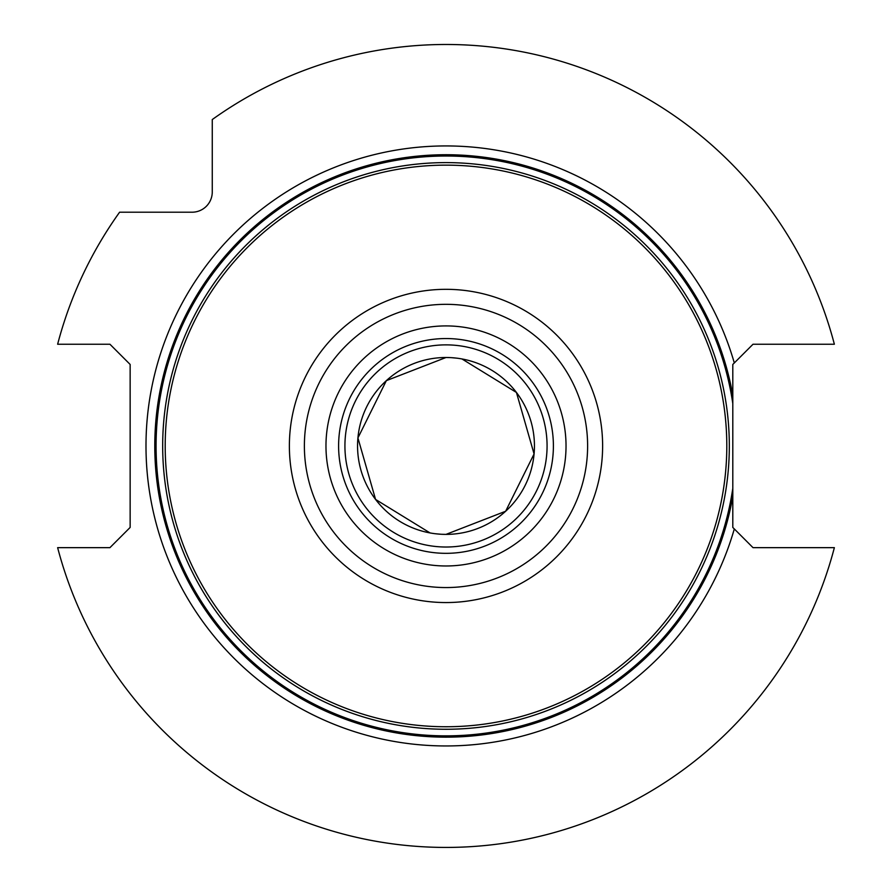 <?xml version="1.0" encoding="UTF-8"?>
<svg xmlns="http://www.w3.org/2000/svg" width="892" height="892" viewBox="0 0 892 892"><rect width="100%" height="100%" fill="white"/><g stroke="black" fill="none" stroke-linecap="round" stroke-linejoin="round"><path stroke-width="1.34" d="M130.143 364.449L130.143 527.44L109.928 547.655L57.634 547.655A401.456 401.456 0 0 0 834.366 547.655L753.015 547.655L734.306 528.934A300.013 300.013 0 0 1 272.406 690.631A300.013 300.013 0 0 1 272.406 201.257A300.013 300.013 0 0 1 734.306 362.944L753.015 344.234L834.366 344.234A401.456 401.456 0 0 0 212.263 119.55L212.263 191.992A20.215 20.215 0 0 1 192.048 212.207L119.606 212.207A401.456 401.456 0 0 0 57.634 344.234L109.928 344.234L130.143 364.449M734.306 528.934L732.8 527.44L732.8 364.449L734.306 362.944M726.802 445.944A280.802 280.802 0 0 0 446 165.143A280.802 280.802 0 0 0 165.198 445.944A280.802 280.802 0 0 0 446 726.746A280.802 280.802 0 0 0 726.802 445.944M553.397 445.944A107.397 107.397 0 0 0 446 338.547A107.397 107.397 0 0 0 338.603 445.944A107.397 107.397 0 0 0 446 553.33A107.397 107.397 0 0 0 553.397 445.944M534.442 445.944A88.442 88.442 0 0 0 446 357.502A88.442 88.442 0 0 0 357.558 445.944A88.442 88.442 0 0 0 446 534.386A88.442 88.442 0 0 0 534.442 445.944M732.8 522.757L732.8 496.498A291.227 291.227 0 0 1 285.975 689.26A291.227 291.227 0 0 1 285.975 202.629A291.227 291.227 0 0 1 732.8 395.39M732.8 488.325A289.911 289.911 0 0 1 288.941 689.627A289.911 289.911 0 0 1 288.941 202.25A289.911 289.911 0 0 1 732.8 403.563L732.8 369.132M461.945 358.952L516.435 392.458L534.074 453.95L505.641 511.25L446 534.386L441.741 534.286M440.659 534.219L435.341 533.739M430.055 532.937L375.565 499.431L357.926 437.939L386.359 380.639L446 357.502L450.259 357.603M451.341 357.659L456.659 358.149M344.925 445.944A101.075 101.075 0 0 0 446 547.019A101.075 101.075 0 0 0 547.075 445.944A101.075 101.075 0 0 0 446 344.87A101.075 101.075 0 0 0 344.925 445.944M729.322 445.944A283.322 283.322 0 0 0 446 162.612A283.322 283.322 0 0 0 162.679 445.944A283.322 283.322 0 0 0 446 729.266A283.322 283.322 0 0 0 729.322 445.944M289.376 445.944A156.624 156.624 0 0 0 446 602.557A156.624 156.624 0 0 0 602.624 445.944A156.624 156.624 0 0 0 446 289.32A156.624 156.624 0 0 0 289.376 445.944M304.384 445.944A141.616 141.616 0 0 0 446 587.56A141.616 141.616 0 0 0 587.616 445.944A141.616 141.616 0 0 0 446 304.328A141.616 141.616 0 0 0 304.384 445.944M566.03 445.944A120.03 120.03 0 0 0 446 325.915A120.03 120.03 0 0 0 325.97 445.944A120.03 120.03 0 0 0 446 565.974A120.03 120.03 0 0 0 566.03 445.944"/></g></svg>
